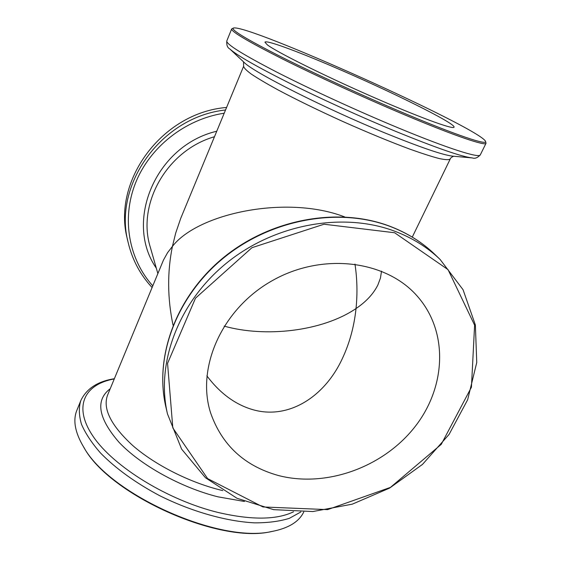 <?xml version="1.0" encoding="UTF-8"?>
<svg xmlns="http://www.w3.org/2000/svg" width="561" height="561" viewBox="0 0 561 561"><rect width="100%" height="100%" fill="white"/><g stroke="black" fill="none" stroke-linecap="round" stroke-linejoin="round"><path stroke-width="0.84" d="M381.529 271.159L380.421 278.158L377.869 284.988C373.444 293.838 366.165 301.692 356.025 308.543C357.546 293.557 357.196 278.733 354.966 264.063M267.309 44.838L264.939 42.187C265.858 39.705 295.998 50.799 332.498 66.436C388.324 90.167 456.065 123.546 454.045 127.172C453.59 129.9 417.77 116.786 369.902 95.714C322.063 74.676 276.503 51.9 267.309 44.838M206.869 375.856C219.898 393.17 235.038 404.39 252.296 409.516C287.625 420.077 323.999 397.679 342.056 359.187C349.461 343.605 354.124 326.726 356.025 308.543C322.231 331.523 265.248 337.673 224.148 326.123M222.773 490.609L219.47 489.795C188.37 481.864 154.633 464.585 132.859 445.644C110.973 425.519 102.544 408.688 107.565 395.147L163.454 260.087L167.585 252.66L172.416 246.412C167.199 272.12 167.416 298.396 173.054 325.24M453.59 156.239C451.444 157.262 450.315 158.202 450.203 159.065C448.94 160.011 445.231 159.829 439.074 158.511C431.507 156.519 421.746 153.384 409.782 149.114C389.972 141.744 367.686 132.55 342.932 121.534C318.255 110.328 296.58 99.767 277.919 89.851C266.784 83.743 257.962 78.519 251.44 74.185C246.37 70.455 243.769 67.804 243.635 66.233L180.754 218.278L175.712 233.025L172.416 246.412C198.068 213.117 286.959 194.632 344.643 216.911M303.767 511.941L303.648 512.186C298.922 521.835 288.417 528.245 272.141 531.428C219.786 544.016 108.757 494.115 83.407 446.605C74.978 432.328 72.804 420.21 76.878 410.266L80.777 400.659C86.464 388.668 97.656 381.347 114.367 378.71M272.141 531.428L271.11 531.611C219.127 544.093 109.136 494.662 83.954 447.496L83.407 446.605M226.581 107.46C161.764 112.656 111.828 181.392 127.382 239.119L128.146 242.464C132.263 259.771 140.243 274.785 152.094 287.505M405.105 113.617C457.026 135.517 487.839 145.671 485.553 141.372C479.872 128.167 247.05 23.534 233.404 28.05C230.564 29.635 246.265 39.13 280.521 56.549C314.433 73.589 363.935 96.282 405.105 113.617M233.404 28.05L231.665 28.941C231.125 31.556 248.095 41.577 282.562 59.003C316.572 76.001 364.769 98.056 404.986 114.963C454.613 135.867 485.517 146.253 486.036 143.265L485.553 141.372M394.614 232.745L448.057 269.652L474.606 325.156L471.436 387.188L441.255 444.347L390.442 487.397L327.624 509.612L262.955 506.962L207.619 478.603L172.809 427.91L167.564 363.36L195.48 298.2L251.924 247.703L324.034 224.225L394.614 232.745M394.748 231.216C412.321 237.878 427.447 247.296 440.126 259.47L463.056 289.714L475.363 324.959L476.752 362.497L467.657 399.755L449.095 434.396L422.482 464.41L389.558 488.112L352.301 504.157L312.87 511.541L273.614 509.647L236.987 498.287L205.508 477.79L181.61 449.109L167.466 413.885C155.748 363.668 178.11 302.561 226.321 263.263C274.497 223.965 343.016 211.679 394.748 231.216M278.095 475.433C325.45 487.944 382.16 467.748 414.032 427.931C446.002 388.261 449.13 332.035 417.146 296.019C385.814 260.213 322.21 252.17 272.113 280.738C221.847 309.006 196.034 367.693 210.634 412.973C221.932 445.104 244.414 465.918 278.095 475.433M157.858 273.572L150.369 247.436C136.639 204.344 166.631 150.481 214.477 136.723M244.379 501.464L217.913 496.822C180.761 487.488 140.488 465.076 119.023 442.285C98.091 418.05 95.16 400.189 110.229 388.696M114.276 378.92C84.55 384.215 72.572 406.395 93.259 436.598C113.659 466.696 167.837 500.244 218.285 512.516C251.524 520.187 276.608 519.949 293.543 511.8M300.836 511.969L289.392 518.315C279.715 521.358 268.151 522.873 254.687 522.852C226.49 521.464 191.434 511.576 159.366 495.524C135.376 482.698 115.79 468.568 100.615 453.12C91.829 443.085 85.447 433.457 81.478 424.249C78.912 415.463 78.68 407.595 80.777 400.659M216.742 131.239C155.411 145.587 124.03 221.918 156.295 268.116M152.781 285.851C128.953 259.455 121.302 219.155 135.446 183.181C149.619 147.263 185.018 119.17 224.204 113.203M225.543 109.977C161.238 116.814 112.796 185.221 128.146 242.464M229.758 48.905L244.056 62.334C252.688 71.913 325.296 108.673 386.389 133.539C421.031 147.592 443.183 155.138 452.846 156.168L472.376 157.943C461.998 156.856 436.528 148.027 395.954 131.477C361.214 117.137 320.373 98.582 288.599 82.719C256.132 66.352 236.518 55.076 229.758 48.905C227.443 47.72 226.448 45.069 226.791 40.953C226.048 44.081 242.766 54.501 276.959 72.208C310.717 89.458 358.682 111.492 398.843 128.125C448.393 148.7 479.487 158.426 480.293 154.878C477.523 157.844 474.887 158.868 472.376 157.943M389.916 226.356C407.279 232.962 422.237 242.282 434.782 254.336C422.11 242.17 407.048 232.773 389.586 226.139C338.262 206.736 270.928 218.825 223.608 257.471C176.273 296.117 154.142 356.523 165.811 406.669C154.212 356.957 176.238 296.587 223.748 257.829C271.229 219.063 338.802 207.002 389.916 226.356M243.635 66.233L243.502 61.822M231.665 28.941L226.791 40.953M486.036 143.265L480.293 154.878M440.126 259.47L434.782 254.336M167.466 413.885L165.811 406.669M450.203 159.065L412.272 237.1"/></g></svg>
